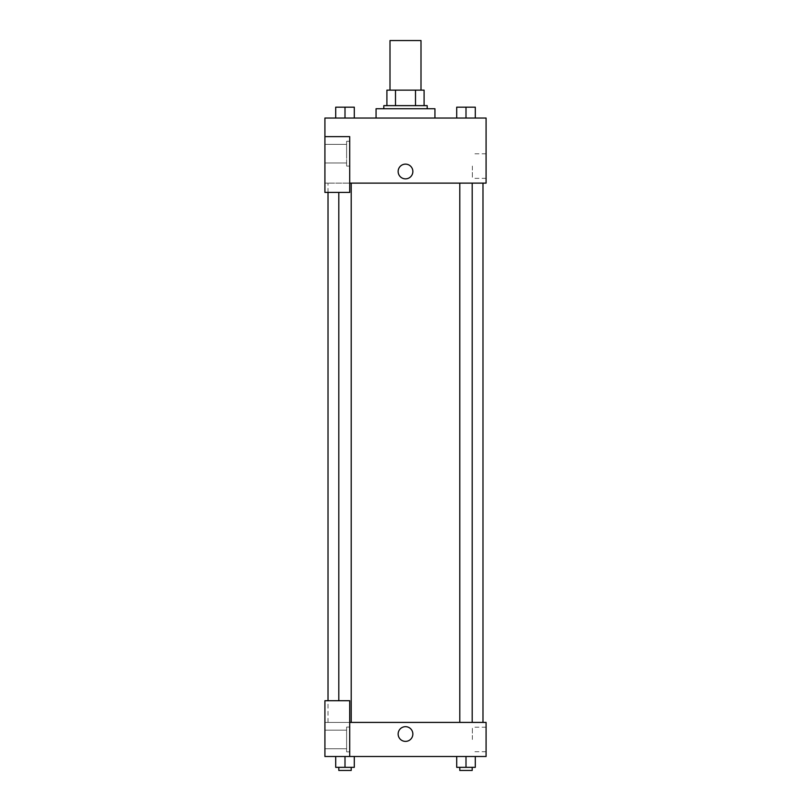 <?xml version="1.0" encoding="UTF-8"?>
<svg xmlns="http://www.w3.org/2000/svg" width="811" height="811" viewBox="0 0 811 811"><rect width="100%" height="100%" fill="white"/><g stroke="black" fill="none" stroke-linecap="round" stroke-linejoin="round"><path stroke-width="0.61" stroke-dasharray="4.05 3.04" d="M390 40.55L421 40.55M405.5 90.143L390 90.143L405.5 90.143M415.496 105.633L415.496 90.143L424.092 90.143L424.092 105.633L395.504 105.633L424.092 105.633M415.496 90.143L386.908 90.143M395.504 105.633L386.908 105.633L395.504 105.633L395.504 90.143M427.194 105.633L383.806 105.633M383.806 108.735L427.194 108.735L383.806 108.735M376.061 108.735L434.939 108.735M405.5 118.031L376.061 118.031L405.5 118.031M335.703 118.031L354.295 118.031L335.713 118.031L354.295 118.031L354.295 107.184L335.703 107.184L351.204 107.184L335.703 107.184L335.703 118.031L344.999 118.031L344.999 107.184L354.295 107.184L338.805 107.184L351.204 107.184L344.999 107.184L344.999 118.031L335.703 118.031L335.703 107.184L335.703 118.031L354.295 118.031L354.295 107.184M456.705 118.031L475.297 118.031L456.705 118.031L465.99 118.031L456.705 118.031L456.705 107.184L475.297 107.184L459.796 107.184L472.195 107.184L466.001 107.184L466.001 118.031L456.705 118.031L466.001 118.031L456.705 118.031L456.705 107.184L456.705 118.031L475.297 118.031L466.001 118.031L466.001 107.184L475.297 107.184L475.297 118.031L475.297 107.184M349.713 183.124L486.083 183.124L486.083 118.031L324.917 118.031L324.917 136.633L349.713 136.633L349.713 192.42L349.713 136.633L324.917 136.633L324.917 192.42L324.917 183.124L324.917 192.42L349.713 192.42L324.917 192.42L349.713 192.42L349.713 183.124L324.917 183.124L349.713 183.124L349.713 136.633L324.917 136.633M412.86 171.496A7.36 7.36 0 0 0 401.82 165.12A7.36 7.36 0 0 0 401.82 177.873A7.36 7.36 0 0 0 412.86 171.496A7.36 7.36 0 0 1 401.82 177.873A7.36 7.36 0 0 1 401.82 165.12A7.36 7.36 0 0 1 412.86 171.496M349.713 141.276L349.713 166.073L349.713 141.276L346.611 141.276L346.611 166.073L346.611 141.276L346.611 166.073L346.611 141.276L349.713 141.276L349.713 166.073L349.713 141.276M346.611 153.674L346.611 144.378L346.611 153.674M324.917 153.674L324.917 144.378L324.917 153.674M486.083 166.073L486.083 178.339L486.083 166.073M472.367 166.073L472.367 178.339L472.367 166.073M398.14 171.496A7.36 7.36 0 0 0 409.18 177.873A7.36 7.36 0 0 0 409.18 165.12A7.36 7.36 0 0 0 398.14 171.496M324.917 178.856L324.917 164.136L324.917 178.856M344.999 183.124L351.204 183.124L344.999 183.124M466.001 183.124L459.796 183.124L466.001 183.124M405.5 183.124L328.019 183.124L405.5 183.124M405.5 722.408L328.019 722.408L405.5 722.408M466.001 722.408L459.796 722.408L466.001 722.408M344.999 722.408L351.204 722.408L344.999 722.408M324.917 722.408L349.713 722.408L324.917 722.408L324.917 756.501L349.713 756.501L349.713 700.714L324.917 700.714L324.917 722.408M349.713 756.501L486.083 756.501L486.083 722.408L349.713 722.408L349.713 700.714L349.713 756.501L349.713 722.408M324.917 734.036L324.917 726.666L324.917 734.036M324.917 739.46L324.917 730.153L324.917 739.46M346.611 739.46L346.611 730.153L346.611 739.46M346.611 727.062L346.611 751.858L346.611 727.062L346.611 751.858L346.611 727.062L349.713 727.062L349.713 751.858L349.713 727.062L346.611 727.062M349.713 727.062L349.713 751.858L349.713 727.062M349.713 700.714L324.917 700.714L349.713 700.714M354.295 767.348L354.295 756.501L354.295 767.348L344.999 767.348L354.295 767.348L344.999 767.348L344.999 756.501L354.295 756.501L335.703 756.501L354.295 756.501L335.703 756.501L344.999 756.501L344.999 767.348L335.703 767.348L335.703 756.501L335.703 767.348L351.204 767.348L335.703 767.348L335.703 756.501M475.297 767.348L475.297 756.501L475.297 767.348L466.001 767.348L475.297 767.348L466.001 767.348L466.001 756.501L456.705 756.501L475.287 756.501L456.705 756.501L475.287 756.501L456.705 756.501L456.705 767.348L466.001 767.348L456.705 767.348L456.705 756.501L475.297 756.501L466.001 756.501L475.297 756.501L466.001 756.501L466.001 767.348L456.705 767.348L456.705 756.501M486.083 739.46L486.083 727.193L486.083 739.46M472.367 739.46L472.367 727.193L472.367 739.46M398.14 734.036A7.36 7.36 0 0 0 409.18 740.402A7.36 7.36 0 0 0 409.18 727.66A7.36 7.36 0 0 0 398.14 734.036M412.86 734.036A7.36 7.36 0 0 0 401.82 727.66A7.36 7.36 0 0 0 401.82 740.402A7.36 7.36 0 0 0 412.86 734.036A7.36 7.36 0 0 1 401.82 740.402A7.36 7.36 0 0 1 401.82 727.66A7.36 7.36 0 0 1 412.86 734.036M459.796 767.348L459.796 770.45L472.195 770.45L459.796 770.45L472.195 770.45L472.195 767.348L459.796 767.348L472.195 767.348M466.001 767.348L466.001 756.501M338.805 767.348L338.805 770.45L351.204 770.45L338.805 770.45L351.204 770.45L351.204 767.348L338.805 767.348L351.204 767.348M344.999 767.348L344.999 756.501M459.796 107.184L472.195 107.184M466.001 118.031L466.001 107.184M338.805 107.184L351.204 107.184M344.999 118.031L344.999 107.184M349.713 166.073L346.611 166.073L349.713 166.073M324.917 162.97L346.611 162.97L324.917 162.97M324.917 144.378L346.611 144.378L324.917 144.378M486.083 153.816L472.367 153.816M486.083 178.339L472.367 178.339M328.019 722.408L328.019 700.714M328.019 192.42L328.019 183.124M351.204 722.408L351.204 183.124M338.805 700.714L338.805 192.42M472.195 722.408L472.195 183.124M459.796 722.408L459.796 183.124M324.917 748.756L346.611 748.756L324.917 748.756M324.917 730.153L346.611 730.153L324.917 730.153M349.713 751.858L346.611 751.858L349.713 751.858M486.083 727.193L472.367 727.193M486.083 751.716L472.367 751.716"/><path stroke-width="1.22" d="M421 90.143L421 40.55L390 40.55L390 90.143M395.504 105.633L395.504 90.143L386.908 90.143L386.908 105.633L386.908 90.143M395.504 90.143L424.092 90.143L424.092 105.633M415.496 105.633L415.496 90.143M383.806 108.735L383.806 105.633L427.194 105.633L427.194 108.735M434.939 118.031L434.939 108.735L376.061 108.735L376.061 118.031M324.917 136.633L324.917 192.42L349.713 192.42L349.713 136.633L324.917 136.633L324.917 118.031L486.083 118.031L486.083 183.124L349.713 183.124M398.14 171.496A7.36 7.36 0 0 1 409.18 165.12A7.36 7.36 0 0 1 409.18 177.873A7.36 7.36 0 0 1 398.14 171.496M349.713 722.408L486.083 722.408L486.083 756.501L324.917 756.501L324.917 700.714L349.713 700.714L349.713 756.501M398.14 734.036A7.36 7.36 0 0 1 409.18 727.66A7.36 7.36 0 0 1 409.18 740.402A7.36 7.36 0 0 1 398.14 734.036M456.705 756.501L456.705 767.348L475.297 767.348L475.297 756.501L475.297 767.348M466.001 767.348L466.001 756.501M472.195 767.348L472.195 770.45L459.796 770.45L459.796 767.348M335.703 756.501L335.703 767.348L354.295 767.348L354.295 756.501L354.295 767.348M344.999 767.348L344.999 756.501M351.204 767.348L351.204 770.45L338.805 770.45L338.805 767.348M456.705 118.031L456.705 107.184L475.297 107.184L475.297 118.031L475.297 107.184M466.001 118.031L466.001 107.184M472.195 107.184L459.796 107.184M335.703 118.031L335.703 107.184L354.295 107.184L354.295 118.031L354.295 107.184M344.999 118.031L344.999 107.184M351.204 107.184L338.805 107.184M482.981 722.408L482.981 183.124M328.019 700.714L328.019 192.42M459.796 183.124L459.796 722.408M472.195 183.124L472.195 722.408M351.204 722.408L351.204 183.124M338.805 700.714L338.805 192.42"/></g></svg>
